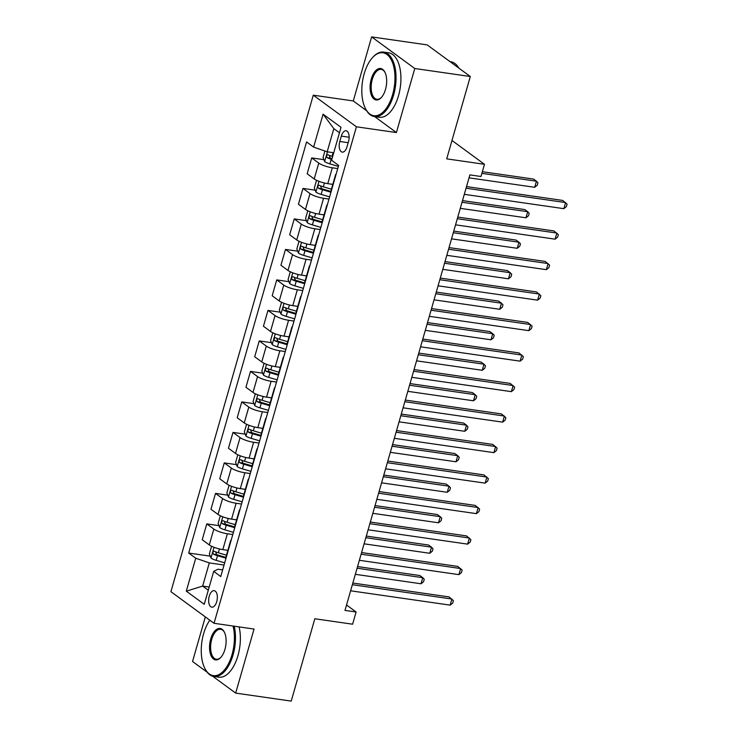 <?xml version="1.0" encoding="UTF-8"?>
<svg xmlns="http://www.w3.org/2000/svg" width="738" height="738" viewBox="0 0 738 738"><rect width="100%" height="100%" fill="white"/><g stroke="black" fill="none" stroke-linecap="round" stroke-linejoin="round"><path stroke-width="1.11" d="M216.732 601.645A8.339 4.225 -81.8 0 0 214.186 590.658A8.339 4.225 -81.8 0 0 209.269 596.175A8.339 4.225 -81.8 0 0 211.806 607.162A8.339 4.225 -81.8 0 0 216.732 601.645M205.33 616.903L192.544 661.488L207.147 672.198M313.281 95.184L170.912 591.682L214.048 623.296L356.417 126.798L313.281 95.184L353.281 100.949L366.657 110.755M374.618 116.586L396.407 132.554L414.774 68.514L371.638 36.9L353.281 100.949M371.638 36.9L427.191 44.898L470.318 76.512L446.711 158.854L484.479 164.297L451.979 140.478M212.655 676.229L235.671 693.102L291.224 701.1L314.831 618.758L352.607 624.2L356.103 611.996L346.546 604.994M414.774 68.514L470.318 76.512M484.479 164.297L480.982 176.493L469.875 174.897L344.997 610.4L356.103 611.996M341.334 136.115L339.794 141.484A8.072 4.096 -81.8 0 0 342.257 152.12A8.072 4.096 -81.8 0 0 347.017 146.779L348.557 141.41A8.072 4.096 -81.8 0 0 346.094 130.764A8.072 4.096 -81.8 0 0 341.334 136.115L349.157 137.24M339.471 132.766L333.825 128.624L327.183 151.807L313.632 147.111L306.574 141.936L188.697 553.048L210.238 556.148M313.632 147.111L323.078 114.169L341.03 127.323L331.583 160.266L338.631 165.432L220.754 576.544L213.697 571.369L204.251 604.311L186.299 591.156L195.745 558.214L188.697 553.048M396.407 132.554L356.417 126.798M235.671 693.102L254.038 629.053L214.048 623.296M213.697 571.369L217.922 569.238L222.655 569.911M209.205 587.033L202.655 586.092L208.291 590.225M333.742 152.748L327.183 151.807M337.736 168.568L332.312 167.784A10.415 2.343 -164 0 1 318.761 163.089L311.713 157.923L323.927 159.685M332.801 184.371L327.764 183.651A10.415 2.343 -164 0 1 314.222 178.947L307.165 173.781L311.713 157.923M328.991 199.066L323.567 198.282A10.415 2.343 -164 0 1 310.025 193.587L302.967 188.421L315.181 190.183M324.056 214.869L319.019 214.149A10.415 2.343 -164 0 1 305.477 209.444L298.42 204.278L302.967 188.421M320.246 229.564L314.822 228.78A10.415 2.343 -164 0 1 301.279 224.084L294.222 218.918L306.436 220.68M315.31 245.367L310.274 244.638A10.415 2.343 -164 0 1 296.731 239.942L289.674 234.776L294.222 218.918M311.501 260.062L306.076 259.278A10.415 2.343 -164 0 1 292.534 254.582L285.477 249.416L297.691 251.178M306.565 275.864L301.528 275.136A10.415 2.343 -164 0 1 287.986 270.44L280.929 265.274L285.477 249.416M302.755 290.56L297.331 289.776A10.415 2.343 -164 0 1 283.789 285.08L276.732 279.914L288.945 281.667M297.82 306.362L292.792 305.633A10.415 2.343 -164 0 1 279.241 300.938L272.184 295.772L276.732 279.914M294.01 321.058L288.586 320.274A10.415 2.343 -164 0 1 275.043 315.578L267.986 310.412L280.2 312.165M289.075 336.86L284.047 336.131A10.415 2.343 -164 0 1 270.495 331.436L263.438 326.27L267.986 310.412M285.265 351.556L279.85 350.771A10.415 2.343 -164 0 1 266.298 346.076L259.241 340.91L271.455 342.663M280.329 367.358L275.302 366.629A10.415 2.343 -164 0 1 261.75 361.934L254.693 356.768L259.241 340.91M276.519 382.053L271.104 381.269A10.415 2.343 -164 0 1 257.553 376.574L250.496 371.408L262.71 373.16M271.584 397.856L266.556 397.127A10.415 2.343 -164 0 1 253.005 392.431L245.948 387.266L250.496 371.408M267.774 412.551L262.359 411.767A10.415 2.343 -164 0 1 248.807 407.072L241.75 401.906L253.964 403.658M262.839 428.354L257.811 427.625A10.415 2.343 -164 0 1 244.26 422.929L237.202 417.763L241.75 401.906M259.029 443.049L253.614 442.265A10.415 2.343 -164 0 1 240.062 437.569L233.005 432.403L245.219 434.156M254.093 458.851L249.066 458.123A10.415 2.343 -164 0 1 235.514 453.427L228.457 448.261L233.005 432.403M250.283 473.547L244.868 472.763A10.415 2.343 -164 0 1 231.317 468.067L224.26 462.901L236.474 464.654M245.348 489.349L240.32 488.621A10.415 2.343 -164 0 1 226.769 483.925L219.712 478.759L224.26 462.901M241.538 504.045L236.123 503.261A10.415 2.343 -164 0 1 222.572 498.565L215.514 493.399L227.728 495.152M236.612 519.847L231.575 519.118A10.415 2.343 -164 0 1 218.024 514.423L210.967 509.257L215.514 493.399M232.793 534.543L227.378 533.759A10.415 2.343 -164 0 1 213.826 529.063L206.769 523.897L218.983 525.65M227.867 550.345L222.83 549.616A10.415 2.343 -164 0 1 209.278 544.921L202.221 539.755L206.769 523.897M224.048 565.04L209.297 562.909L202.655 586.092L186.299 591.156M335.79 175.367A10.415 2.343 -164 0 1 335.587 174.657A10.415 2.343 -164 0 1 336.131 174.159M331.242 191.225A10.415 2.343 -164 0 1 331.039 190.515L335.587 174.657M327.045 205.865A10.415 2.343 -164 0 1 326.842 205.155A10.415 2.343 -164 0 1 327.386 204.657M322.497 221.723A10.415 2.343 -164 0 1 322.294 221.013L326.842 205.155M318.299 236.363A10.415 2.343 -164 0 1 318.096 235.653A10.415 2.343 -164 0 1 318.641 235.154M313.751 252.221A10.415 2.343 -164 0 1 313.549 251.51L318.096 235.653M309.554 266.861A10.415 2.343 -164 0 1 309.351 266.15A10.415 2.343 -164 0 1 309.895 265.643M305.006 282.719A10.415 2.343 -164 0 1 304.803 282.008L309.351 266.15M300.809 297.359A10.415 2.343 -164 0 1 300.606 296.648A10.415 2.343 -164 0 1 301.15 296.141M296.261 313.216A10.415 2.343 -164 0 1 296.058 312.506L300.606 296.648M292.064 327.856A10.415 2.343 -164 0 1 291.861 327.146A10.415 2.343 -164 0 1 292.414 326.639M287.516 343.714A10.415 2.343 -164 0 1 287.313 343.004L291.861 327.146M283.318 358.354A10.415 2.343 -164 0 1 283.115 357.644A10.415 2.343 -164 0 1 283.669 357.137M278.77 374.212A10.415 2.343 -164 0 1 278.567 373.502L283.115 357.644M274.573 388.852A10.415 2.343 -164 0 1 274.37 388.142A10.415 2.343 -164 0 1 274.923 387.635M270.025 404.71A10.415 2.343 -164 0 1 269.822 404L274.37 388.142M265.828 419.35A10.415 2.343 -164 0 1 265.625 418.64A10.415 2.343 -164 0 1 266.178 418.132M261.28 435.208A10.415 2.343 -164 0 1 261.077 434.498L265.625 418.64M257.082 449.848A10.415 2.343 -164 0 1 256.879 449.138A10.415 2.343 -164 0 1 257.433 448.63M252.534 465.706A10.415 2.343 -164 0 1 252.341 464.995L256.879 449.138M248.337 480.346A10.415 2.343 -164 0 1 248.134 479.635A10.415 2.343 -164 0 1 248.688 479.128M243.789 496.204A10.415 2.343 -164 0 1 243.595 495.493L248.134 479.635M239.592 510.844A10.415 2.343 -164 0 1 239.398 510.133A10.415 2.343 -164 0 1 239.942 509.626M235.044 526.701A10.415 2.343 -164 0 1 234.85 525.991L239.398 510.133M230.846 541.341A10.415 2.343 -164 0 1 230.653 540.622A10.415 2.343 -164 0 1 231.197 540.124M195.745 558.214L209.297 562.909M226.298 557.199A10.415 2.343 -164 0 1 226.105 556.489L230.653 540.622M333.825 128.624L323.078 114.169M466.047 188.227L565.594 202.572L563.85 208.669L464.294 194.334M466.517 186.585L562.679 200.432L567.088 204.177L566.387 206.612L563.85 208.669M324.923 151.022L323.069 157.498L324.702 161.65A6.9 1.55 16 0 0 329.877 163.882L338.364 166.382M469.027 177.849L534.699 187.304L536.452 181.207L533.537 179.076L482.357 171.705M332.663 156.493L332.054 156.318A6.9 1.55 -164 0 1 328.013 154.759C326.473 155.026 326.196 156.004 327.174 157.692A6.9 1.55 16 0 0 331.214 159.242L331.823 159.426M332.035 158.688L331.528 158.541A3.515 0.793 -164 0 1 330.375 158.153L329.535 156.124M534.699 187.304L537.246 185.256L537.937 182.812L536.452 181.207L481.886 173.347M457.302 218.725L556.849 233.06L555.105 239.167L455.558 224.832M457.772 217.083L553.934 230.929L558.343 234.666L557.642 237.11L555.105 239.167M448.556 249.223L548.103 263.558L546.36 269.665L446.813 255.32M449.027 247.581L545.188 261.427L549.598 265.163L548.897 267.608L546.36 269.665M439.811 279.72L539.358 294.056L537.615 300.163L438.068 285.818M440.282 278.078L536.443 291.925L540.853 295.661L540.151 298.106L537.615 300.163M317.045 180.524L316.418 180.672L314.323 187.996L315.956 192.148A6.9 1.55 16 0 0 321.141 194.38L329.618 196.88M331.39 184.168L332.746 184.565M460.281 208.347L525.954 217.802L527.707 211.705L524.792 209.574L462.505 200.598M331.417 189.205L323.309 186.815A6.9 1.55 -164 0 1 319.268 185.256C317.727 185.524 317.451 186.502 318.429 188.19A6.9 1.55 16 0 0 322.469 189.74L330.947 192.24M331.159 191.511L322.783 189.039A3.515 0.793 -164 0 1 321.63 188.651L320.79 186.622M525.954 217.802L528.5 215.754L529.201 213.31L527.707 211.705L462.025 202.249M308.299 211.022L307.672 211.169L305.578 218.494L307.211 222.645A6.9 1.55 16 0 0 312.395 224.878L320.873 227.378M322.644 214.666L324 215.062M451.536 238.844L517.218 248.3L518.962 242.202L516.046 240.071L453.759 231.095M322.672 219.703L314.563 217.313A6.9 1.55 -164 0 1 310.523 215.754C308.982 216.022 308.705 217 309.683 218.688A6.9 1.55 16 0 0 313.724 220.238L322.202 222.738M322.414 222.009L314.037 219.537A3.515 0.793 -164 0 1 312.884 219.149L312.045 217.12M517.218 248.3L519.755 246.252L520.456 243.808L518.962 242.202L453.28 232.747M299.554 241.52L298.927 241.667L296.833 248.992L298.466 253.134A6.9 1.55 16 0 0 303.65 255.376L312.128 257.876M313.899 245.164L315.255 245.56M442.791 269.342L508.473 278.798L510.216 272.7L507.301 270.569L445.014 261.593M313.927 250.2L305.818 247.811A6.9 1.55 -164 0 1 301.777 246.252C300.237 246.52 299.96 247.498 300.938 249.186A6.9 1.55 16 0 0 304.978 250.736L313.456 253.235M313.668 252.507L305.292 250.034A3.515 0.793 -164 0 1 304.139 249.647L303.3 247.617M508.473 278.798L511.01 276.75L511.711 274.305L510.216 272.7L444.534 263.245M431.066 310.218L530.613 324.554L528.869 330.661L429.322 316.316M431.536 308.576L527.698 322.423L532.107 326.159L531.406 328.604L528.869 330.661M290.809 272.018L290.182 272.165L288.088 279.49L289.72 283.632A6.9 1.55 16 0 0 294.905 285.864L303.383 288.374M305.154 275.661L306.51 276.058M434.045 299.84L499.727 309.296L501.471 303.198L498.556 301.067L436.269 292.091M305.181 280.698L297.073 278.309A6.9 1.55 -164 0 1 293.032 276.75C291.492 277.018 291.215 277.995 292.193 279.684A6.9 1.55 16 0 0 296.233 281.233L304.711 283.733M304.923 283.005L296.547 280.532A3.515 0.793 -164 0 1 295.394 280.145L294.554 278.115M499.727 309.296L502.264 307.248L502.965 304.803L501.471 303.198L435.789 293.742M392.607 94.658A31.78 16.116 -81.8 0 0 391.158 59.621A31.78 16.116 -81.8 0 0 372.653 57.453A31.78 16.116 -81.8 0 0 364.166 73.809A31.78 16.116 -81.8 0 0 365.328 108.311A31.78 16.116 -81.8 0 0 392.607 94.658M372.653 57.453L373.179 56.891A32.564 16.513 98.2 0 1 383.695 52.103A32.564 16.513 98.2 0 1 393.622 95.008A32.564 16.513 98.2 0 1 374.406 116.558A32.564 16.513 98.2 0 1 365.679 108.993L365.328 108.311M385.494 89.446A15.885 8.063 98.2 0 1 381.251 97.619A15.885 8.063 98.2 0 1 371.998 96.54A15.885 8.063 98.2 0 1 371.269 79.021A15.885 8.063 98.2 0 1 384.913 72.195A15.885 8.063 98.2 0 1 385.494 89.446M385.079 72.555A15.111 7.666 -81.8 0 0 381.205 69.372A15.111 7.666 -81.8 0 0 372.293 79.372A15.111 7.666 -81.8 0 0 376.897 99.279A15.111 7.666 -81.8 0 0 381.509 97.333M450.06 61.66L450.789 61.761A32.564 16.513 98.2 0 1 458.87 68.127M383.695 52.103L388.575 52.804A32.564 16.513 98.2 0 1 398.511 95.709A32.564 16.513 98.2 0 1 379.295 117.259L374.406 116.558M209.823 620.197A31.78 16.116 -81.8 0 0 203.605 633.748A31.78 16.116 -81.8 0 0 204.767 668.241A31.78 16.116 -81.8 0 0 232.046 654.588A31.78 16.116 -81.8 0 0 233.042 626.027M234.214 626.202A32.564 16.513 98.2 0 1 233.06 654.938A32.564 16.513 98.2 0 1 213.854 676.488A32.564 16.513 98.2 0 1 205.118 668.932L204.767 668.241M224.933 649.375A15.885 8.063 98.2 0 1 220.69 657.558A15.885 8.063 98.2 0 1 211.437 656.469A15.885 8.063 98.2 0 1 210.717 638.96A15.885 8.063 98.2 0 1 224.352 632.134A15.885 8.063 98.2 0 1 224.933 649.375M224.527 632.484A15.111 7.666 -81.8 0 0 220.644 629.311A15.111 7.666 -81.8 0 0 211.732 639.311A15.111 7.666 -81.8 0 0 216.335 659.219A15.111 7.666 -81.8 0 0 220.957 657.263M239.103 626.903A32.564 16.513 98.2 0 1 237.95 655.648A32.564 16.513 98.2 0 1 218.734 677.198L213.854 676.488M422.32 340.716L521.867 355.052L520.124 361.159L420.577 346.814M422.791 339.074L518.952 352.921L523.362 356.657L522.661 359.102L520.124 361.159M413.575 371.214L513.122 385.55L511.379 391.647L411.832 377.312M414.046 369.563L510.207 383.419L514.617 387.155L513.916 389.599L511.379 391.647M404.83 401.712L504.377 416.048L502.633 422.145L403.086 407.81M405.31 400.061L501.462 413.917L505.871 417.653L505.17 420.097L502.633 422.145M396.085 432.21L495.632 446.545L493.888 452.643L394.341 438.307M396.564 430.558L492.716 444.414L497.126 448.151L496.425 450.595L493.888 452.643M387.339 462.708L486.886 477.043L485.143 483.141L385.596 468.805M387.819 461.056L483.971 474.912L488.381 478.648L487.68 481.093L485.143 483.141M282.064 302.515L281.436 302.663L279.342 309.988L280.975 314.13A6.9 1.55 16 0 0 286.159 316.362L294.637 318.871M296.408 306.159L297.765 306.556M425.3 330.338L490.982 339.794L492.726 333.696L489.811 331.565L427.523 322.589M296.436 311.196L288.327 308.807A6.9 1.55 -164 0 1 284.287 307.248C282.746 307.515 282.469 308.493 283.447 310.181A6.9 1.55 16 0 0 287.488 311.731L295.966 314.231M296.178 313.502L287.802 311.03A3.515 0.793 -164 0 1 286.648 310.643L285.809 308.613M490.982 339.794L493.519 337.746L494.22 335.301L492.726 333.696L427.053 324.24M273.318 333.013L272.691 333.161L270.597 340.486L272.23 344.628A6.9 1.55 16 0 0 277.414 346.86L285.892 349.369M287.663 336.657L289.019 337.054M416.555 360.836L482.237 370.291L483.98 364.194L481.065 362.054L418.778 353.087M287.691 341.694L279.582 339.305A6.9 1.55 -164 0 1 275.542 337.746C274.001 338.013 273.724 338.991 274.702 340.679A6.9 1.55 16 0 0 278.743 342.229L287.22 344.729M287.433 344L279.056 341.528A3.515 0.793 -164 0 1 277.903 341.141L277.064 339.111M482.237 370.291L484.774 368.234L485.475 365.799L483.98 364.194L418.308 354.738M264.573 363.511L263.955 363.659L261.852 370.983L263.484 375.125A6.9 1.55 16 0 0 268.669 377.358L277.147 379.858M278.918 367.155L280.274 367.552M407.81 391.334L473.492 400.789L475.235 394.692L472.32 392.551L410.033 383.585M278.946 372.192L270.837 369.803A6.9 1.55 -164 0 1 266.805 368.244C265.256 368.511 264.979 369.489 265.966 371.177A6.9 1.55 16 0 0 269.997 372.727L278.475 375.227M278.687 374.498L270.311 372.026A3.515 0.793 -164 0 1 269.158 371.629L268.318 369.609M473.492 400.789L476.028 398.732L476.73 396.297L475.235 394.692L409.562 385.236M255.828 394.009L255.21 394.157L253.106 401.481L254.739 405.623A6.9 1.55 16 0 0 259.924 407.856L268.401 410.356M270.173 397.653L271.529 398.05M399.064 421.832L464.746 431.287L466.49 425.189L463.575 423.049L401.287 414.083M270.2 402.69L262.091 400.291A6.9 1.55 -164 0 1 258.06 398.741C256.51 399.009 256.234 399.987 257.221 401.675A6.9 1.55 16 0 0 261.252 403.225L269.73 405.725M269.942 404.996L261.566 402.524A3.515 0.793 -164 0 1 260.413 402.127L259.573 400.107M464.746 431.287L467.283 429.23L467.984 426.795L466.49 425.189L400.817 415.734M247.082 424.507L246.464 424.654L244.361 431.979L245.994 436.121A6.9 1.55 16 0 0 251.178 438.354L259.656 440.854M261.427 428.151L262.783 428.547M390.319 452.329L456.001 461.785L457.744 455.687L454.829 453.547L392.542 444.58M261.455 433.188L253.346 430.789A6.9 1.55 -164 0 1 249.315 429.239C247.765 429.507 247.488 430.485 248.475 432.164A6.9 1.55 16 0 0 252.507 433.723L260.984 436.223M261.197 435.494L252.82 433.021A3.515 0.793 -164 0 1 251.667 432.625L250.828 430.605M456.001 461.785L458.538 459.728L459.239 457.292L457.744 455.687L392.072 446.232M378.594 493.205L478.141 507.541L476.397 513.639L376.85 499.303M379.074 491.554L475.235 505.41L479.635 509.146L478.934 511.591L476.397 513.639M238.337 455.005L237.719 455.152L235.616 462.477L237.249 466.619A6.9 1.55 16 0 0 242.433 468.851L250.911 471.351M252.682 458.649L254.038 459.045M381.574 482.827L447.256 492.283L448.999 486.185L446.084 484.045L383.797 475.078M252.71 463.685L244.601 461.287A6.9 1.55 -164 0 1 240.57 459.737C239.029 460.005 238.743 460.973 239.73 462.661A6.9 1.55 16 0 0 243.761 464.22L252.239 466.72M252.451 465.992L244.075 463.519A3.515 0.793 -164 0 1 242.922 463.123L242.082 461.102M447.256 492.283L449.793 490.226L450.494 487.79L448.999 486.185L383.326 476.72M369.849 523.703L469.396 538.039L467.652 544.137L368.105 529.801M370.328 522.052L466.49 535.908L470.89 539.644L470.189 542.089L467.652 544.137M229.592 485.503L228.974 485.65L226.87 492.966L228.503 497.117A6.9 1.55 16 0 0 233.688 499.349L242.165 501.849M243.937 489.146L245.293 489.543M372.828 513.325L438.51 522.781L440.254 516.683L437.339 514.543L375.052 505.576M243.964 494.183L235.856 491.785A6.9 1.55 -164 0 1 231.824 490.235C230.284 490.502 229.998 491.471 230.985 493.159A6.9 1.55 16 0 0 235.016 494.718L243.494 497.218M243.706 496.48L235.33 494.017A3.515 0.793 -164 0 1 234.177 493.621L233.337 491.6M438.51 522.781L441.047 520.724L441.748 518.288L440.254 516.683L374.581 507.218M361.103 554.201L460.65 568.537L458.907 574.634L359.36 560.299M361.583 552.55L457.744 566.406L462.145 570.142L461.444 572.587L458.907 574.634M220.846 516L220.228 516.148L218.125 523.463L219.758 527.615A6.9 1.55 16 0 0 224.942 529.847L233.42 532.347M235.191 519.644L236.547 520.041M364.083 543.823L429.765 553.279L431.509 547.181L428.594 545.041L366.306 536.074M235.219 524.681L227.11 522.283A6.9 1.55 -164 0 1 223.079 520.733C221.538 521 221.252 521.969 222.239 523.657A6.9 1.55 16 0 0 226.271 525.216L234.749 527.716M234.961 526.978L226.584 524.515A3.515 0.793 -164 0 1 225.431 524.118L224.592 522.098M429.765 553.279L432.302 551.221L433.003 548.786L431.509 547.181L365.836 537.716M352.358 584.699L451.914 599.035L450.162 605.132L350.615 590.797M352.838 583.048L448.999 596.904L453.4 600.64L452.698 603.084L450.162 605.132M212.101 546.498L211.483 546.646L209.38 553.961L211.013 558.112A6.9 1.55 16 0 0 216.197 560.345L224.675 562.845M226.446 550.142L227.802 550.539M355.338 574.321L421.02 583.776L422.763 577.679L419.857 575.539L357.561 566.572M226.474 555.179L218.365 552.78A6.9 1.55 -164 0 1 214.334 551.231C212.793 551.498 212.507 552.467 213.494 554.155A6.9 1.55 16 0 0 217.525 555.714L226.012 558.214M226.215 557.476L217.839 555.013A3.515 0.793 -164 0 1 216.686 554.616L215.847 552.596M421.02 583.776L423.557 581.719L424.258 579.284L422.763 577.679L357.091 568.214M327.764 183.651L332.312 167.784M319.019 214.149L323.567 198.282M310.274 244.638L314.822 228.78M301.528 275.136L306.076 259.278M292.792 305.633L297.331 289.776M284.047 336.131L288.586 320.274M275.302 366.629L279.85 350.771M266.556 397.127L271.104 381.269M257.811 427.625L262.359 411.767M249.066 458.123L253.614 442.265M240.32 488.621L244.868 472.763M231.575 519.118L236.123 503.261M222.83 549.616L227.378 533.759M314.222 178.947L318.761 163.089M305.477 209.444L310.025 193.587M296.731 239.942L301.279 224.084M287.986 270.44L292.534 254.582M279.241 300.938L283.789 285.08M270.495 331.436L275.043 315.578M261.75 361.934L266.298 346.076M253.005 392.431L257.553 376.574M244.26 422.929L248.807 407.072M235.514 453.427L240.062 437.569M226.769 483.925L231.317 468.067M218.024 514.423L222.572 498.565M209.278 544.921L213.826 529.063M348.188 142.692L339.794 141.484M327.441 151.844L324.655 161.539M331.214 159.242L329.877 163.882M333.096 152.655L332.054 156.318M330.375 158.153L327.174 157.692M318.982 181.327L315.91 192.037M322.469 189.74L321.141 194.38M324.397 182.996L323.309 186.815M321.63 188.651L318.429 188.19M310.237 211.824L307.165 222.535M313.724 220.238L312.395 224.878M315.652 213.494L314.563 217.313M312.884 219.149L309.683 218.688M301.491 242.322L298.42 253.033M304.978 250.736L303.65 255.376M306.907 243.983L305.818 247.811M304.139 249.647L300.938 249.186M292.746 272.82L289.674 283.53M296.233 281.233L294.905 285.864M298.161 274.481L297.073 278.309M295.394 280.145L292.193 279.684M284.001 303.318L280.929 314.028M287.488 311.731L286.159 316.362M289.416 304.978L288.327 308.807M286.648 310.643L283.447 310.181M275.256 333.816L272.184 344.526M278.743 342.229L277.414 346.86M280.68 335.476L279.582 339.305M277.903 341.141L274.702 340.679M266.51 364.314L263.438 375.024M269.997 372.727L268.669 377.358M271.935 365.974L270.837 369.803M269.158 371.629L265.966 371.177M257.765 394.812L254.693 405.522M261.252 403.225L259.924 407.856M263.189 396.472L262.091 400.291M260.413 402.127L257.221 401.675M249.02 425.309L245.957 436.02M252.507 433.723L251.178 438.354M254.444 426.97L253.346 430.789M251.667 432.625L248.475 432.164M240.274 455.807L237.212 466.517M243.761 464.22L242.433 468.851M245.699 457.468L244.601 461.287M242.922 463.123L239.73 462.661M231.529 486.305L228.466 497.015M235.016 494.718L233.688 499.349M236.953 487.966L235.856 491.785M234.177 493.621L230.985 493.159M222.793 516.803L219.721 527.513M226.271 525.216L224.942 529.847M228.208 518.463L227.11 522.283M225.431 524.118L222.239 523.657M214.048 547.301L210.976 558.011M217.525 555.714L216.197 560.345M219.463 548.961L218.365 552.78M216.686 554.616L213.494 554.155"/></g></svg>
